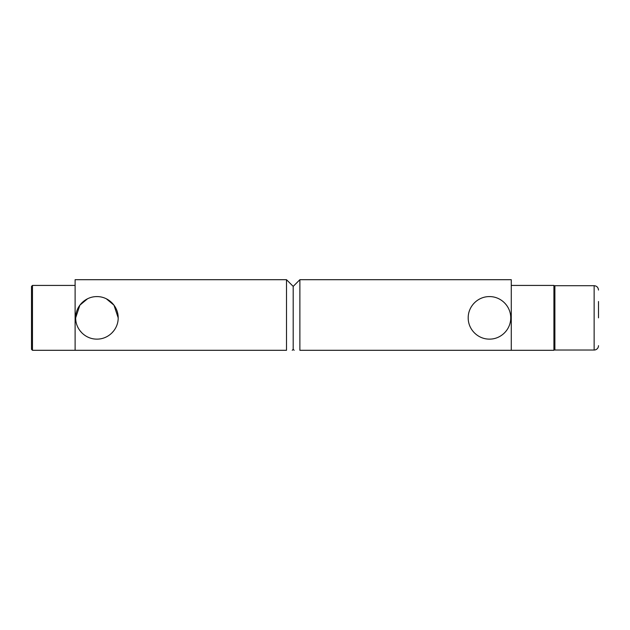 <?xml version="1.0" encoding="UTF-8"?>
<svg xmlns="http://www.w3.org/2000/svg" width="630" height="630" viewBox="0 0 630 630"><rect width="100%" height="100%" fill="white"/><g stroke="black" fill="none" stroke-linecap="round" stroke-linejoin="round"><path stroke-width="0.94" d="M75.112 350.304L286.5 350.304C294.226 350.304 294.226 350.304 286.5 350.304C294.226 350.304 294.226 350.304 286.5 350.304L286.5 279.696L75.112 279.696L75.112 350.304L32.469 350.304L32.469 285.421L75.112 285.421M75.663 317.859C75.561 329.49 85.381 339.247 96.925 339.121C108.462 339.247 118.282 329.49 118.188 317.859C118.282 306.235 108.462 296.478 96.925 296.596C85.381 296.478 75.561 306.235 75.663 317.859L79.86 305.188L87.499 298.801M554.888 349.335L553.92 350.304L299.88 350.304L299.88 279.696L293.194 286.39L293.194 349.335L293.194 286.39L286.5 279.696M118.188 317.859L113.991 305.188L106.352 298.801M111.975 302.841L114.014 305.227M81.868 302.841L79.829 305.227M79.829 330.498L81.884 332.892M87.499 336.916L88.759 337.491M105.084 337.491L106.352 336.916M111.959 332.892L114.014 330.498M32.469 285.421L31.5 286.39L31.5 349.335L32.469 350.304M598.5 317.859L598.5 301.51M594.137 350.028L594.137 285.697L554.888 285.697L554.888 350.028L594.137 350.028A4.363 4.363 0 0 0 598.5 345.665M511.269 350.304L511.269 279.696L299.88 279.696M510.725 317.859C510.82 306.235 501 296.478 489.463 296.596C477.918 296.478 468.098 306.235 468.2 317.859C468.098 329.49 477.918 339.247 489.463 339.121C501 339.247 510.82 329.49 510.725 317.859M299.88 350.304C292.155 350.304 292.155 350.304 299.88 350.304C292.155 350.304 292.155 350.304 299.88 350.304M553.92 350.304L553.92 285.421L511.269 285.421M294.155 350.304L293.194 349.335L292.225 350.304M594.137 285.697C596.76 285.933 598.216 287.382 598.5 290.06M554.888 286.39L553.92 285.421"/></g></svg>
